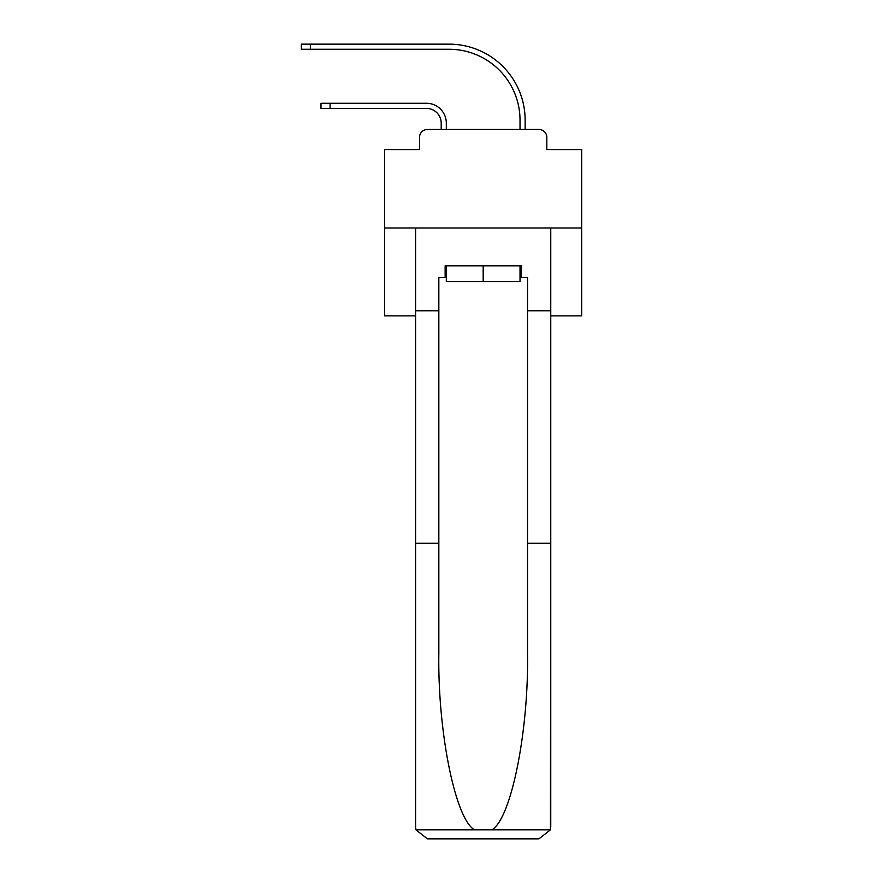 <?xml version="1.0" encoding="UTF-8"?>
<svg xmlns="http://www.w3.org/2000/svg" width="883" height="883" viewBox="0 0 883 883"><rect width="100%" height="100%" fill="white"/><g stroke="black" fill="none" stroke-linecap="round" stroke-linejoin="round"><path stroke-width="1.32" d="M419.524 137.351L419.524 149.569L419.524 137.351A7.881 7.881 0 0 1 427.416 129.47L441.202 129.47L441.202 123.167A14.779 14.779 0 0 0 426.423 108.388A14.779 14.779 0 0 1 441.202 123.167A14.779 14.779 0 0 0 426.423 108.388A14.779 14.779 0 0 1 441.202 123.167A14.779 14.779 0 0 0 426.423 108.388A14.779 14.779 0 0 1 441.202 123.167A14.779 14.779 0 0 0 426.423 108.388A14.779 14.779 0 0 1 441.202 123.167A14.779 14.779 0 0 0 426.423 108.388A14.779 14.779 0 0 1 441.202 123.167A14.779 14.779 0 0 0 426.423 108.388A14.779 14.779 0 0 1 441.202 123.167A14.779 14.779 0 0 0 426.423 108.388A14.779 14.779 0 0 1 441.202 123.167A14.779 14.779 0 0 0 426.423 108.388A14.779 14.779 0 0 1 441.202 123.167A14.779 14.779 0 0 0 426.423 108.388A14.779 14.779 0 0 1 441.202 123.167A14.779 14.779 0 0 0 426.423 108.388A14.779 14.779 0 0 1 441.202 123.167A14.779 14.779 0 0 0 426.423 108.388A14.779 14.779 0 0 1 441.202 123.167A14.779 14.779 0 0 0 426.423 108.388A14.779 14.779 0 0 1 441.202 123.167A14.779 14.779 0 0 0 426.423 108.388A14.779 14.779 0 0 1 441.202 123.167A14.779 14.779 0 0 0 426.423 108.388A14.779 14.779 0 0 1 441.202 123.167A14.779 14.779 0 0 0 426.423 108.388L321.004 108.388L321.004 103.267L330.065 103.267L330.065 108.388M550.76 315.882L581.698 315.882L581.698 149.569L546.82 149.569L546.82 137.351A7.881 7.881 0 0 0 538.939 129.47L427.416 129.47M581.698 228.002L384.646 228.002L384.646 149.569L419.524 149.569M384.646 228.002L384.646 315.882L415.584 315.882M330.065 103.267L426.423 103.267A19.901 19.901 0 0 1 446.323 123.167L446.323 129.47L446.323 123.167L446.323 129.47L446.323 123.167L446.323 129.47L446.323 123.167L446.323 129.47L446.323 123.167L446.323 129.47L446.323 123.167L446.323 129.47L446.323 123.167L446.323 129.47L446.323 123.167L446.323 129.47L446.323 123.167L446.323 129.47L446.323 123.167L446.323 129.47L446.323 123.167L446.323 129.47L446.323 123.167L446.323 129.47L446.323 123.167L446.323 129.47L446.323 123.167L446.323 129.47L446.323 123.167L446.323 129.47L452.438 129.47M513.917 129.47L520.021 129.47L520.021 120.209A70.938 70.938 0 0 0 449.083 49.271A70.938 70.938 0 0 1 520.021 120.209A70.938 70.938 0 0 0 449.083 49.271A70.938 70.938 0 0 1 520.021 120.209A70.938 70.938 0 0 0 449.083 49.271A70.938 70.938 0 0 1 520.021 120.209A70.938 70.938 0 0 0 449.083 49.271A70.938 70.938 0 0 1 520.021 120.209A70.938 70.938 0 0 0 449.083 49.271A70.938 70.938 0 0 1 520.021 120.209A70.938 70.938 0 0 0 449.083 49.271A70.938 70.938 0 0 1 520.021 120.209A70.938 70.938 0 0 0 449.083 49.271A70.938 70.938 0 0 1 520.021 120.209A70.938 70.938 0 0 0 449.083 49.271A70.938 70.938 0 0 1 520.021 120.209A70.938 70.938 0 0 0 449.083 49.271A70.938 70.938 0 0 1 520.021 120.209A70.938 70.938 0 0 0 449.083 49.271A70.938 70.938 0 0 1 520.021 120.209A70.938 70.938 0 0 0 449.083 49.271A70.938 70.938 0 0 1 520.021 120.209A70.938 70.938 0 0 0 449.083 49.271A70.938 70.938 0 0 1 520.021 120.209A70.938 70.938 0 0 0 449.083 49.271A70.938 70.938 0 0 1 520.021 120.209A70.938 70.938 0 0 0 449.083 49.271A70.938 70.938 0 0 1 520.021 120.209A70.938 70.938 0 0 0 449.083 49.271L301.302 49.271L301.302 44.15L310.363 44.15L310.363 49.271M310.363 44.15L449.083 44.15A76.059 76.059 0 0 1 525.142 120.209L525.142 129.47L525.142 120.209L525.142 129.47L525.142 120.209L525.142 129.47L525.142 120.209L525.142 129.47L525.142 120.209L525.142 129.47L525.142 120.209L525.142 129.47L525.142 120.209L525.142 129.47L525.142 120.209L525.142 129.47L525.142 120.209L525.142 129.47L525.142 120.209L525.142 129.47L525.142 120.209L525.142 129.47L525.142 120.209L525.142 129.47L525.142 120.209L525.142 129.47L525.142 120.209L525.142 129.47L525.142 120.209L525.142 129.47L538.939 129.47M546.82 149.569L546.82 137.351M520.021 277.648L521.202 277.648L521.202 265.827L445.142 265.827L445.142 277.648L438.84 277.648L438.84 543.277L415.584 543.277L415.584 827.029L415.937 829.854L427.416 838.85L538.939 838.85L550.418 829.854L550.76 543.277L550.76 827.029M508.994 838.85L538.939 838.85L508.994 838.85M438.84 543.277L438.84 653.519C437.615 731.83 455.407 819.567 474.59 829.854L491.754 829.854C510.948 819.567 528.74 731.83 527.515 653.519L527.515 277.648L521.202 277.648M415.584 827.029L415.584 228.002L550.76 228.002L550.76 310.761L527.515 310.761M438.84 310.761L415.584 310.761M550.76 310.761L550.76 543.277L527.515 543.277M445.142 277.648L446.323 277.648M446.323 265.827L446.323 281.6L520.021 281.6L520.021 265.827M483.178 265.827L483.178 281.6M415.937 829.854L474.59 829.854M491.754 829.854L550.418 829.854"/></g></svg>
